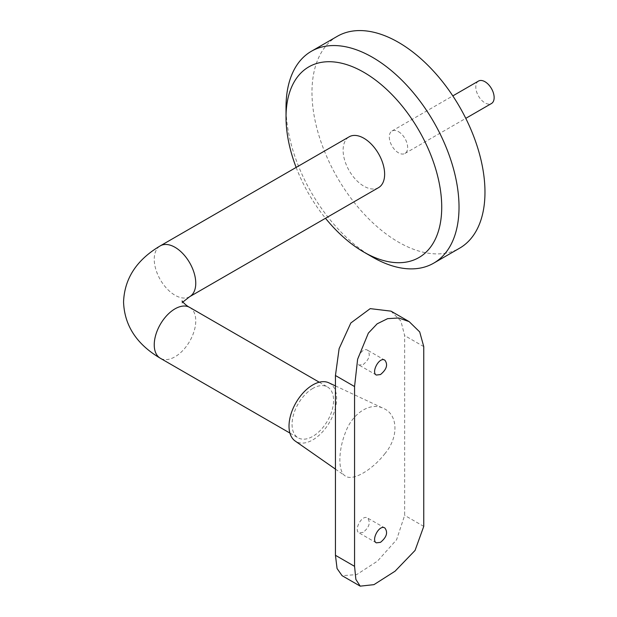 <?xml version="1.0" encoding="UTF-8"?>
<svg xmlns="http://www.w3.org/2000/svg" width="617" height="617" viewBox="0 0 617 617"><rect width="100%" height="100%" fill="white"/><g stroke="black" fill="none" stroke-linecap="round" stroke-linejoin="round"><path stroke-width="0.46" stroke-dasharray="3.08 2.31" d="M312.819 388.417A29.361 16.952 120 0 0 293.638 414.292A29.361 16.952 120 0 0 298.134 437.815A29.361 16.952 120 0 0 327.496 420.863A29.361 16.952 120 0 0 327.496 386.967A29.361 16.952 120 0 0 312.819 388.417M378.553 187.637A29.361 16.952 60 0 1 355.932 179.771A29.361 16.952 60 0 1 343.114 150.224A29.361 16.952 60 0 1 349.199 136.789M398.474 131.652A12.965 7.489 60 0 1 406.942 143.075A12.965 7.489 60 0 1 404.96 153.463A12.965 7.489 60 0 1 391.996 145.982A12.965 7.489 60 0 1 391.996 131.005A12.965 7.489 60 0 1 398.474 131.652M337.314 36.303A122.328 70.623 -120 0 0 337.314 177.549A122.328 70.623 -120 0 0 459.634 248.173M296.145 167.415A110.096 63.566 -120 0 0 325.498 218.271M372.521 257.096A122.328 70.623 60 0 1 286.026 107.281M478.491 81.066A12.965 7.489 -120 0 0 478.491 96.044A12.965 7.489 -120 0 0 491.456 103.525M328.792 382.795A33.657 19.435 -60 0 1 329.91 421.642A33.657 19.435 -60 0 1 312.819 439.875A33.657 19.435 -60 0 1 295.173 441.024M385.093 453.41C371.866 470.524 352.191 481.684 345.134 475.877C337.962 471.565 338.116 450.603 345.62 432.062C352.677 413.012 370.501 401.69 383.504 408.423C397.942 414.408 398.998 436.859 385.093 453.41M391.016 311.145L400.919 321.102L404.644 335.563L404.644 515.349L396.608 539.705L377.504 561.1L356.649 574.604L342.08 575.676M363.182 532.363L359.001 532.841C353.556 530.312 361.971 514.162 367.57 518.01C370.778 522.429 369.321 527.211 363.182 532.363M363.182 364.562C369.321 359.418 370.778 354.636 367.57 350.217C361.963 346.368 353.556 362.511 359.001 365.048L363.182 364.562M189.681 307.397A29.361 16.952 -60 0 1 189.681 341.301A29.361 16.952 -60 0 1 160.32 358.246M189.681 296.684A29.361 16.952 60 0 1 167.053 288.818A29.361 16.952 60 0 1 154.242 259.271A29.361 16.952 60 0 1 160.32 245.836M423.756 526.378L404.644 515.349M423.756 346.6L404.644 335.563M289.905 433.065L298.134 437.815M319.267 382.216L327.496 386.967M182.108 300.934L182.108 303.155L182.856 302.045M404.96 153.463L465.773 118.356M391.996 131.005L452.809 95.897M335.447 469.121L345.127 475.877M335.447 385.91L383.504 408.423M384.892 528.013L367.57 518.01M376.324 542.844L359.001 532.841M384.892 360.22L367.57 350.217M376.324 375.051L359.001 365.048"/><path stroke-width="0.93" d="M349.199 136.789A29.361 16.952 60 0 1 378.553 153.741A29.361 16.952 60 0 1 378.553 187.637L189.681 296.684A29.361 16.952 60 0 0 189.681 262.788A29.361 16.952 60 0 0 160.32 245.836L349.199 136.789M433.689 263.158L459.634 248.173A122.328 70.623 -120 0 0 478.391 150.155A122.328 70.623 -120 0 0 398.474 42.357A122.328 70.623 -120 0 0 337.314 36.303L311.361 51.28A122.328 70.623 60 0 1 372.529 57.342A122.328 70.623 60 0 1 452.438 165.132A122.328 70.623 60 0 1 433.689 263.158A122.328 70.623 60 0 1 372.529 257.096A122.328 70.623 60 0 1 372.521 257.096L363.876 252.106A110.096 63.566 -120 0 0 441.726 207.158A110.096 63.566 -120 0 0 363.876 72.32A110.096 63.566 -120 0 0 286.026 117.269A110.096 63.566 -120 0 0 296.145 167.415M325.498 218.271A110.096 63.566 -120 0 0 363.876 252.106L372.521 257.096M286.026 117.269L286.026 107.281A122.328 70.623 60 0 1 311.361 51.28M465.773 118.356L491.456 103.525A12.965 7.489 -120 0 0 493.446 93.136A12.965 7.489 -120 0 0 484.97 81.714A12.965 7.489 -120 0 0 478.491 81.066L452.809 95.897M335.447 469.121L295.173 441.024A33.657 19.435 -60 0 1 295.99 402.677A33.657 19.435 -60 0 1 328.792 382.795L335.447 385.91M354.559 386.55L354.559 566.337L355.878 579.432L360.22 586.15L373.964 584.646L395.065 571.203L415.056 550.441L423.756 526.378L423.756 346.6L419.699 331.923L409.148 321.619L398.752 317.994L387.646 318.642L377.141 323.832L368.357 333.126L357.621 359.241L354.559 386.55L335.447 375.514L339.119 348.644L350.834 322.984L370.223 308.631L391.016 311.145L409.148 321.619M380.481 542.351C386.658 537.23 388.132 532.448 384.892 528.013C379.208 524.126 370.964 540.353 376.324 542.844L380.481 542.351M380.481 374.55L376.324 375.051C370.964 372.568 379.208 356.325 384.892 360.22C388.132 364.647 386.666 369.429 380.481 374.55M360.22 586.15L342.08 575.676L337.067 568.542L335.447 555.3L335.447 375.514M289.905 433.065L160.32 358.246A29.361 16.952 -60 0 1 154.242 344.81A29.361 16.952 -60 0 1 174.997 308.855A29.361 16.952 -60 0 1 189.681 307.397L319.267 382.216M354.559 566.337L335.447 555.3M189.681 307.397C187.036 306.348 181.976 301.466 182.108 300.934M182.856 302.045L189.681 296.684M160.32 358.246C136.704 344.317 124.449 325.583 123.554 302.045C124.449 278.498 136.704 259.765 160.32 245.836"/></g></svg>
